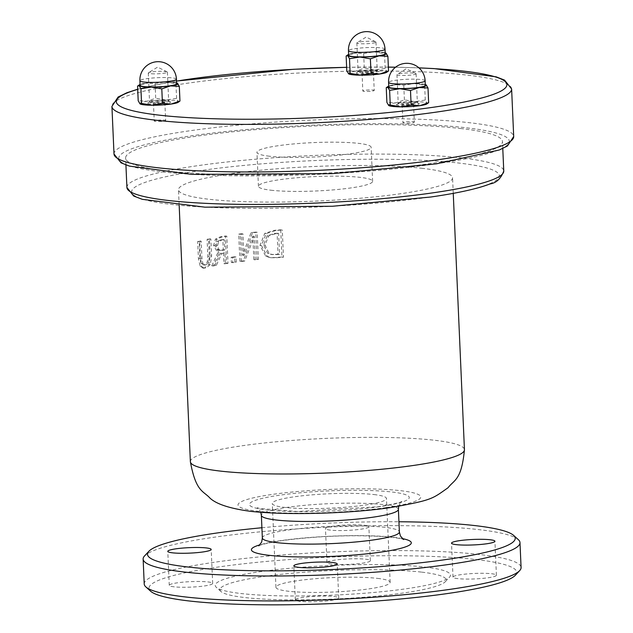 <?xml version="1.0" encoding="UTF-8"?>
<svg xmlns="http://www.w3.org/2000/svg" width="633" height="633" viewBox="0 0 633 633"><rect width="100%" height="100%" fill="white"/><g stroke="black" fill="none" stroke-linecap="round" stroke-linejoin="round"><path stroke-width="0.47" stroke-dasharray="3.17 2.37" d="M204.499 267.917L202.742 268.052L200.21 266.406L198.422 258.486L197.678 241.521A139.458 17.605 177.5 0 1 199.68 241.015L200.424 258.066L201.318 263.304L203.335 264.903L204.364 264.831L207.339 261.935L207.83 256.294L207.094 239.329A139.458 17.605 177.5 0 1 209.388 238.855L210.132 255.819L208.835 264.444L204.499 267.917L205.994 268.091L210.298 264.61L211.596 255.985L210.852 239.021A137.171 17.32 -2.5 0 0 208.566 239.496L209.301 256.46L208.819 262.102L205.86 265.005L204.831 265.077L202.829 263.478L201.935 258.24L201.191 241.189A137.171 17.32 -2.5 0 0 199.213 241.695L199.957 258.668L201.737 266.58L204.245 268.226L205.994 268.091M199.68 241.015L201.191 241.189M197.678 241.521L199.213 241.695M200.21 266.406L201.737 266.58M207.094 239.329L208.566 239.496M209.388 238.855L210.852 239.021M239.899 261.31L238.712 234.123A139.458 17.605 177.5 0 1 241.537 233.759L242.479 255.289L251.072 232.627A139.458 17.605 177.5 0 1 255.732 232.113L256.927 259.301A139.458 17.605 -2.5 0 0 253.849 259.633L252.82 236.196L243.301 260.875A139.458 17.605 -2.5 0 0 239.899 261.31L241.331 261.476A137.171 17.32 177.5 0 1 244.734 261.041L254.276 236.362L255.297 259.807A137.171 17.32 177.5 0 1 258.383 259.467L257.196 232.279A137.171 17.32 -2.5 0 0 252.52 232.794L243.911 255.455L242.969 233.925A137.171 17.32 -2.5 0 0 240.144 234.289L241.331 261.476M256.927 259.301L258.383 259.467M253.849 259.633L255.297 259.807M255.732 232.113L257.196 232.279M251.072 232.627L252.52 232.794M252.82 236.196L254.276 236.362M242.479 255.289L243.911 255.455M243.301 260.875L244.734 261.041M241.537 233.759L242.969 233.925M238.712 234.123L240.144 234.289M280.743 229.819L281.93 257.006A139.458 17.605 -2.5 0 0 275.442 257.536L269.99 257.576L265.773 256.215L259.981 245.351L264.736 233.371L274.318 230.341A139.458 17.605 177.5 0 1 280.743 229.819L282.294 229.993A137.171 17.32 -2.5 0 0 275.846 230.515L266.224 233.545L261.453 245.517L267.261 256.389L271.28 257.726L276.961 257.71A137.171 17.32 177.5 0 1 283.481 257.188L282.294 229.993M265.773 256.215L267.261 256.389M281.93 257.006L283.481 257.188M267.166 235.753L263.557 244.947L267.609 253.279L271.011 254.411L275.189 254.419A139.458 17.605 177.5 0 1 278.022 254.181L277.104 233.253A139.458 17.605 -2.5 0 0 274.279 233.482L267.166 235.753L268.661 235.927L275.798 233.664A137.171 17.32 177.5 0 1 278.639 233.427L279.549 254.355A137.171 17.32 -2.5 0 0 276.716 254.593L272.032 254.521L269.104 253.453L265.037 245.121L268.661 235.927M277.104 233.253L278.639 233.427M278.022 254.181L279.549 254.355M267.609 253.279L269.104 253.453M211.762 265.805L217.799 252.757L213.574 245.485L215.418 239.147L220.229 236.861A139.458 17.605 177.5 0 1 225.395 236.03L226.582 263.217A139.458 17.605 -2.5 0 0 223.892 263.644L223.417 252.828A139.458 17.605 -2.5 0 0 220.403 253.327L214.888 265.203A139.458 17.605 -2.5 0 0 211.762 265.805L213.226 265.971A137.171 17.32 177.5 0 1 216.336 265.377L221.843 253.493A137.171 17.32 177.5 0 1 224.85 252.994L225.316 263.811A137.171 17.32 177.5 0 1 228.007 263.383L226.82 236.188A137.171 17.32 -2.5 0 0 221.661 237.027L216.866 239.314L215.03 245.651L219.24 252.923L213.226 265.971M220.221 240.018L217.198 241.474L216.162 245.295L217.42 249.378L219.058 250.264L220.972 250.185A139.458 17.605 177.5 0 1 223.283 249.806L222.84 239.583A139.458 17.605 -2.5 0 0 220.221 240.018L221.661 240.184A137.171 17.32 177.5 0 1 224.272 239.749L224.715 249.972A137.171 17.32 -2.5 0 0 222.405 250.351L220.49 250.431L218.86 249.544L217.602 245.462L218.638 241.632L221.661 240.184M217.42 249.378L218.86 249.544M223.283 249.806L224.715 249.972M222.84 239.583L224.272 239.749M217.198 241.474L218.638 241.632M226.582 263.217L228.007 263.383M223.892 263.644L225.316 263.811M225.395 236.03L226.82 236.188M223.417 252.828L224.85 252.994M220.403 253.327L221.843 253.493M214.888 265.203L216.336 265.377M217.799 252.757L219.24 252.923M231.156 257.291A139.458 17.605 177.5 0 1 234.606 256.8L234.835 261.999A139.458 17.605 -2.5 0 0 231.377 262.489L231.156 257.291L232.58 257.457L232.809 262.655A137.171 17.32 177.5 0 1 236.259 262.165L236.03 256.966A137.171 17.32 -2.5 0 0 232.58 257.457M231.377 262.489L232.809 262.655M234.606 256.8L236.03 256.966M234.835 261.999L236.259 262.165M422.575 168.362A137.171 17.32 -2.5 0 0 269.84 169.399A137.171 17.32 -2.5 0 0 178.49 189.765A137.171 17.32 -2.5 0 0 316.286 201.088A137.171 17.32 -2.5 0 0 452.571 177.802A137.171 17.32 -2.5 0 0 422.575 168.362M261.904 527.74A184.037 23.239 177.5 0 1 398.94 521.758M330.228 530.114A21.72 2.746 177.5 0 1 325.481 528.618A21.72 2.746 177.5 0 1 347.058 524.931A21.72 2.746 177.5 0 1 368.873 526.719A21.72 2.746 177.5 0 1 354.409 529.948A21.72 2.746 177.5 0 1 330.228 530.114M412.305 103.614A5.713 0.72 177.5 0 1 413.555 104.002A5.713 0.72 177.5 0 1 407.874 104.975A5.713 0.72 177.5 0 1 402.129 104.5A5.713 0.72 177.5 0 1 405.935 103.654A5.713 0.72 177.5 0 1 412.305 103.614M372.188 71.933A5.713 0.72 177.5 0 1 373.438 72.328A5.713 0.72 177.5 0 1 367.765 73.301A5.713 0.72 177.5 0 1 362.021 72.827A5.713 0.72 177.5 0 1 365.827 71.98A5.713 0.72 177.5 0 1 372.188 71.933M163.615 101.992A5.713 0.72 177.5 0 1 164.865 102.388A5.713 0.72 177.5 0 1 159.184 103.353A5.713 0.72 177.5 0 1 153.447 102.886A5.713 0.72 177.5 0 1 157.253 102.032A5.713 0.72 177.5 0 1 163.615 101.992M461.228 128.586A188.61 23.817 -2.5 0 0 251.222 130.026A188.61 23.817 -2.5 0 0 125.619 158.028A188.61 23.817 -2.5 0 0 315.092 173.592A188.61 23.817 -2.5 0 0 502.475 141.57A188.61 23.817 -2.5 0 0 461.228 128.586M518.324 539.64A188.61 23.817 -2.5 0 0 478.738 529.615A188.61 23.817 -2.5 0 0 280.182 530.098A188.61 23.817 -2.5 0 0 144.53 555.956M144.221 583.974A188.61 23.817 177.5 0 1 269.816 555.972A188.61 23.817 177.5 0 1 479.83 554.54A188.61 23.817 177.5 0 1 521.078 567.524M515.341 575.27A184.037 23.239 -2.5 0 0 331.834 557.064A184.037 23.239 -2.5 0 0 150.607 591.198M424.719 567.041A117.738 14.868 177.5 0 1 449.596 577.074A117.738 14.868 177.5 0 1 333.496 595.131A117.738 14.868 177.5 0 1 216.257 587.266A117.738 14.868 177.5 0 1 286.63 568.584A117.738 14.868 177.5 0 1 424.719 567.041M174.028 586.815A21.72 2.746 177.5 0 1 169.272 585.319A21.72 2.746 177.5 0 1 190.85 581.632A21.72 2.746 177.5 0 1 212.672 583.428A21.72 2.746 177.5 0 1 198.208 586.649A21.72 2.746 177.5 0 1 174.028 586.815M300.082 601.35A21.72 2.746 177.5 0 1 295.334 599.855A21.72 2.746 177.5 0 1 316.911 596.167A21.72 2.746 177.5 0 1 338.726 597.963A21.72 2.746 177.5 0 1 324.262 601.184A21.72 2.746 177.5 0 1 300.082 601.35M457.77 578.625A21.72 2.746 177.5 0 1 453.022 577.13A21.72 2.746 177.5 0 1 474.6 573.443A21.72 2.746 177.5 0 1 496.414 575.239A21.72 2.746 177.5 0 1 481.95 578.459A21.72 2.746 177.5 0 1 457.77 578.625M331.708 564.098A21.72 2.746 177.5 0 1 326.96 562.602A21.72 2.746 177.5 0 1 348.538 558.915A21.72 2.746 177.5 0 1 370.36 560.703A21.72 2.746 177.5 0 1 355.896 563.932A21.72 2.746 177.5 0 1 331.708 564.098M421.349 572.09A113.165 14.29 -2.5 0 0 288.624 573.569A113.165 14.29 -2.5 0 0 220.98 591.523A113.165 14.29 -2.5 0 0 333.662 599.087A113.165 14.29 -2.5 0 0 445.26 581.735A113.165 14.29 -2.5 0 0 421.349 572.09M164.406 120.12A5.713 0.72 177.5 0 1 165.656 120.507A5.713 0.72 177.5 0 1 159.975 121.481A5.713 0.72 177.5 0 1 154.238 121.006A5.713 0.72 177.5 0 1 158.044 120.159A5.713 0.72 177.5 0 1 164.406 120.12M372.979 90.06A5.713 0.72 177.5 0 1 374.23 90.456A5.713 0.72 177.5 0 1 368.556 91.429A5.713 0.72 177.5 0 1 362.812 90.954A5.713 0.72 177.5 0 1 366.618 90.108A5.713 0.72 177.5 0 1 372.979 90.06M413.096 121.734A5.713 0.72 177.5 0 1 414.346 122.129A5.713 0.72 177.5 0 1 408.665 123.103A5.713 0.72 177.5 0 1 402.92 122.628A5.713 0.72 177.5 0 1 406.726 121.781A5.713 0.72 177.5 0 1 413.096 121.734M373.984 494.555A57.152 7.216 177.5 0 1 386.478 498.488A57.152 7.216 177.5 0 1 329.698 508.188A57.152 7.216 177.5 0 1 272.285 503.472A57.152 7.216 177.5 0 1 310.344 494.99A57.152 7.216 177.5 0 1 373.984 494.555M377.64 578.388A57.152 7.216 177.5 0 1 390.142 582.32A57.152 7.216 177.5 0 1 333.354 592.021A57.152 7.216 177.5 0 1 275.941 587.305A57.152 7.216 177.5 0 1 314 578.823A57.152 7.216 177.5 0 1 377.64 578.388M270.932 190.209A57.152 7.216 -2.5 0 0 334.572 189.773A57.152 7.216 -2.5 0 0 372.631 181.291A57.152 7.216 -2.5 0 0 315.218 176.575A57.152 7.216 -2.5 0 0 258.43 186.276A57.152 7.216 -2.5 0 0 270.932 190.209M269.444 156.224A57.152 7.216 177.5 0 1 256.951 152.292A57.152 7.216 177.5 0 1 313.731 142.591A57.152 7.216 177.5 0 1 371.152 147.307A57.152 7.216 177.5 0 1 333.085 155.789A57.152 7.216 177.5 0 1 269.444 156.224M361.712 70.825A9.574 1.211 -2.5 0 0 358.341 71.656A9.574 1.211 -2.5 0 0 358.12 71.933A9.574 1.211 -2.5 0 0 363.564 72.787A9.574 1.211 -2.5 0 0 373.66 72.202A9.574 1.211 -2.5 0 0 377.252 71.102A9.574 1.211 -2.5 0 0 376.999 70.841A9.574 1.211 -2.5 0 0 361.712 70.825M374.863 73.404A11.434 1.44 177.5 0 1 361.696 74.061A11.434 1.44 177.5 0 1 356.577 72.748A11.434 1.44 177.5 0 1 367.67 71.133A11.434 1.44 177.5 0 1 378.858 71.774A11.434 1.44 177.5 0 1 374.863 73.404M360.446 41.849A9.574 1.211 177.5 0 1 375.741 41.865A9.574 1.211 177.5 0 1 375.986 42.118A9.574 1.211 177.5 0 1 366.475 43.74A9.574 1.211 177.5 0 1 356.854 42.957A9.574 1.211 177.5 0 1 357.075 42.68A9.574 1.211 177.5 0 1 360.446 41.849M348.783 73.926A19.433 2.453 177.5 0 1 348.538 73.776A19.433 2.453 177.5 0 1 355.611 71.181A19.433 2.453 177.5 0 1 374.799 69.986A19.433 2.453 177.5 0 1 386.921 71.387A19.433 2.453 177.5 0 1 386.692 72.289M363.651 53.512L374.008 51.859A19.433 2.453 -2.5 0 0 354.82 53.053L363.651 53.512L364.291 68.198L355.611 71.181L346.781 70.722M346.14 56.036L354.82 53.053A19.433 2.453 -2.5 0 0 348.633 54.422M385.173 52.824A19.433 2.453 -2.5 0 0 374.008 51.859L384.524 53.647L386.13 53.259M388.535 70.991L386.921 71.387L385.165 68.332L374.799 69.986L364.291 68.198M348.664 55.253A18.286 2.31 177.5 0 1 360.85 52.539A18.286 2.31 177.5 0 1 381.208 52.397A18.286 2.31 177.5 0 1 385.212 53.655M385.165 68.332L384.524 53.647M155.623 102.847A9.574 1.211 -2.5 0 0 168.671 101.153A9.574 1.211 -2.5 0 0 168.425 100.9A9.574 1.211 -2.5 0 0 162.594 100.291A9.574 1.211 -2.5 0 0 149.768 101.715A9.574 1.211 -2.5 0 0 149.546 101.992A9.574 1.211 -2.5 0 0 155.623 102.847M163.314 101.106A11.434 1.44 177.5 0 1 170.277 101.826A11.434 1.44 177.5 0 1 159.215 104.073A11.434 1.44 177.5 0 1 148.003 102.799A11.434 1.44 177.5 0 1 163.314 101.106M154.357 73.863A9.574 1.211 177.5 0 1 148.28 73.009A9.574 1.211 177.5 0 1 148.502 72.732A9.574 1.211 177.5 0 1 157.791 71.379A9.574 1.211 177.5 0 1 167.159 71.917A9.574 1.211 177.5 0 1 167.405 72.17A9.574 1.211 177.5 0 1 154.357 73.863M140.209 103.986A19.433 2.453 177.5 0 1 139.956 103.828A19.433 2.453 177.5 0 1 147.03 101.233A19.433 2.453 177.5 0 1 166.226 100.046A19.433 2.453 177.5 0 1 178.348 101.438A19.433 2.453 177.5 0 1 178.11 102.348M137.559 86.096L146.239 83.113A19.433 2.453 -2.5 0 0 140.051 84.474M155.069 83.572L165.435 81.918A19.433 2.453 -2.5 0 0 146.239 83.113L155.069 83.572L155.71 98.257L147.03 101.233L138.2 100.774M176.599 82.883A19.433 2.453 -2.5 0 0 165.435 81.918L175.95 83.706L177.556 83.311M179.954 101.051L178.348 101.438L176.591 98.392L166.226 100.046L155.71 98.257M176.591 98.392L175.95 83.706M140.091 85.305A18.286 2.31 177.5 0 1 141.349 84.395A18.286 2.31 177.5 0 1 161.7 82.092A18.286 2.31 177.5 0 1 176.631 83.706M417.25 102.601A9.574 1.211 -2.5 0 0 417.115 102.514A9.574 1.211 -2.5 0 0 407.747 101.984A9.574 1.211 -2.5 0 0 398.458 103.329A9.574 1.211 -2.5 0 0 398.228 103.606A9.574 1.211 -2.5 0 0 398.339 103.78A9.574 1.211 -2.5 0 0 408.546 104.366A9.574 1.211 -2.5 0 0 417.361 102.775A9.574 1.211 -2.5 0 0 417.25 102.601M396.551 104.959A11.434 1.44 177.5 0 1 396.693 104.421A11.434 1.44 177.5 0 1 407.779 102.815A11.434 1.44 177.5 0 1 418.967 103.448A11.434 1.44 177.5 0 1 409.994 105.576A11.434 1.44 177.5 0 1 396.551 104.959M415.992 73.626A9.574 1.211 177.5 0 1 416.095 73.792A9.574 1.211 177.5 0 1 406.584 75.422A9.574 1.211 177.5 0 1 396.962 74.631A9.574 1.211 177.5 0 1 397.192 74.354A9.574 1.211 177.5 0 1 406.481 73.001A9.574 1.211 177.5 0 1 415.849 73.539A9.574 1.211 177.5 0 1 415.992 73.626M388.899 105.6A19.433 2.453 177.5 0 1 388.646 105.45A19.433 2.453 177.5 0 1 395.72 102.855A19.433 2.453 177.5 0 1 414.916 101.66A19.433 2.453 177.5 0 1 427.038 103.06A19.433 2.453 177.5 0 1 426.8 103.97M425.289 84.505A19.433 2.453 -2.5 0 0 414.124 83.54L424.64 85.328L426.246 84.933M386.249 87.71L394.929 84.727L403.759 85.186L414.124 83.54A19.433 2.453 -2.5 0 0 394.929 84.727A19.433 2.453 -2.5 0 0 388.741 86.096M428.644 102.673L427.038 103.06L425.281 100.014L414.916 101.66L404.4 99.872L395.72 102.855L386.89 102.396M404.4 99.872L403.759 85.186M425.281 100.014L424.64 85.328M388.781 86.927A18.286 2.31 177.5 0 1 406.948 83.817A18.286 2.31 177.5 0 1 425.321 85.328M201.318 263.304L202.829 263.478M204.364 264.831L205.86 265.005M200.424 258.066L201.935 258.24M198.422 258.486L199.957 258.668M207.339 261.935L208.819 262.102M207.83 256.294L209.301 256.46M210.132 255.819L211.596 255.985M208.835 264.444L210.298 264.61M259.981 245.351L261.453 245.517M275.442 257.536L276.961 257.71M264.736 233.371L266.224 233.545M274.318 230.341L275.846 230.515M274.279 233.482L275.798 233.664M263.557 244.947L265.037 245.121M275.189 254.419L276.716 254.593M220.972 250.185L222.405 250.351M216.162 245.295L217.602 245.462M220.229 236.861L221.661 237.027M215.418 239.147L216.866 239.314M213.574 245.485L215.03 245.651M190.367 461.647A137.171 17.32 177.5 0 1 281.709 441.288A137.171 17.32 177.5 0 1 434.444 440.244A137.171 17.32 177.5 0 1 464.44 449.683M398.394 509.32A68.586 8.656 -2.5 0 0 383.4 504.596A68.586 8.656 -2.5 0 0 307.029 505.118A68.586 8.656 -2.5 0 0 261.358 515.302M379.302 506.732A80.019 10.104 177.5 0 1 250.351 505.894A80.019 10.104 177.5 0 1 358.5 490.314A80.019 10.104 177.5 0 1 379.302 506.732M262.347 537.955A68.586 8.656 177.5 0 1 288.078 530.035A68.586 8.656 177.5 0 1 384.389 527.257A68.586 8.656 177.5 0 1 399.383 531.973M386.431 507.555A91.445 11.544 -2.5 0 0 362.662 488.787A91.445 11.544 -2.5 0 0 239.06 506.598A91.445 11.544 -2.5 0 0 386.431 507.555M402.311 538.588A80.019 10.104 -2.5 0 0 281.448 540.542A80.019 10.104 -2.5 0 0 260.005 544.799M137.701 89.38A195.462 24.679 177.5 0 1 176.52 81.111M346.631 67.343A195.462 24.679 177.5 0 1 388.361 67.145M395.522 67.24A195.462 24.679 177.5 0 1 418.983 67.905M511.622 88.96A200.036 25.257 -2.5 0 0 467.874 75.192A200.036 25.257 -2.5 0 0 245.137 76.712A200.036 25.257 -2.5 0 0 111.922 106.415M114.003 153.993A200.036 25.257 177.5 0 1 247.21 124.297A200.036 25.257 177.5 0 1 469.955 122.77A200.036 25.257 177.5 0 1 513.695 136.538M435.987 163.852A195.462 24.679 -2.5 0 0 385.18 123.736A195.462 24.679 -2.5 0 0 120.982 161.803A195.462 24.679 -2.5 0 0 435.987 163.852M126.909 187.479A188.61 23.817 177.5 0 1 252.504 159.476A188.61 23.817 177.5 0 1 462.517 158.044A188.61 23.817 177.5 0 1 503.765 171.029M430.337 197.021A184.037 23.239 -2.5 0 0 382.506 159.247A184.037 23.239 -2.5 0 0 133.753 195.091A184.037 23.239 -2.5 0 0 430.337 197.021M385.014 49.121A18.286 2.31 -2.5 0 0 381.011 47.863A18.286 2.31 -2.5 0 0 360.652 48.005A18.286 2.31 -2.5 0 0 348.466 50.719M176.433 79.18A18.286 2.31 -2.5 0 0 161.502 77.558A18.286 2.31 -2.5 0 0 141.151 79.869A18.286 2.31 -2.5 0 0 139.893 80.771M425.123 80.802A18.286 2.31 -2.5 0 0 404.107 79.426A18.286 2.31 -2.5 0 0 388.583 82.393M203.335 264.903L204.831 265.077M202.742 268.052L204.245 268.226M269.99 257.576L271.486 257.75M272.514 254.585L271.011 254.411M220.49 250.431L219.058 250.264M453.252 193.358L452.571 177.802M179.171 205.329L178.49 189.765M398.719 506.297L400.262 503.053L401.955 501.399C400.301 502.642 392.373 504.43 378.162 506.748L297.265 511.511L259.759 508.505L257.125 507.721L258.952 509.225L260.772 512.326M258.786 545.875C260.44 544.633 268.368 542.845 282.579 540.527C317.79 536.001 351.885 534.711 384.864 536.649C396.1 537.734 402.351 538.707 403.617 539.553M418.919 67.85L395.578 67.201M388.361 67.098L346.631 67.312M176.52 81.048L149.847 86.143L137.693 89.213M502.776 148.494L502.475 141.57M125.92 164.952L125.619 158.028M445.26 581.735L449.596 577.074M220.98 591.523L216.257 587.266M153.447 102.886L154.238 121.006M164.865 102.388L165.656 120.507M362.021 72.827L362.812 90.954M373.438 72.328L374.23 90.456M402.129 104.5L402.92 122.628M413.555 104.002L414.346 122.129M212.672 583.428L211.185 549.444M169.272 585.319L167.792 551.335M338.726 597.963L337.247 563.971M295.334 599.855L293.847 565.87M496.414 575.239L494.927 541.255M453.022 577.13L451.535 543.146M370.36 560.703L368.873 526.719M326.96 562.602L325.481 528.618M390.142 582.32L386.478 498.488M275.941 587.305L272.285 503.472M372.631 181.291L371.152 147.307M258.43 186.276L256.951 152.292M358.341 71.656L356.577 72.748M376.999 70.841L378.858 71.774M356.854 42.957L358.12 71.933M375.986 42.118L377.252 71.102M375.741 41.865L366.183 37.054L357.075 42.68M149.768 101.715L148.003 102.799M168.425 100.9L170.277 101.826M148.28 73.009L149.546 101.992M167.405 72.17L168.671 101.153M167.159 71.917L157.601 67.114L148.502 72.732M398.458 103.329L396.693 104.421M417.115 102.514L418.967 103.448M396.962 74.631L398.228 103.606M416.095 73.792L417.361 102.775M415.849 73.539L406.291 68.736L397.192 74.354"/><path stroke-width="0.95" d="M398.94 521.758A184.037 23.239 177.5 0 1 513.592 535.376A184.037 23.239 177.5 0 1 403.601 564.581A184.037 23.239 177.5 0 1 187.748 566.986A184.037 23.239 177.5 0 1 148.866 551.303A184.037 23.239 177.5 0 1 261.904 527.74M456.282 544.641A21.72 2.746 177.5 0 1 451.535 543.146A21.72 2.746 177.5 0 1 473.112 539.458A21.72 2.746 177.5 0 1 494.927 541.255A21.72 2.746 177.5 0 1 480.471 544.475A21.72 2.746 177.5 0 1 456.282 544.641M298.594 567.366A21.72 2.746 177.5 0 1 293.847 565.87A21.72 2.746 177.5 0 1 315.424 562.183A21.72 2.746 177.5 0 1 337.247 563.971A21.72 2.746 177.5 0 1 322.783 567.2A21.72 2.746 177.5 0 1 298.594 567.366M172.54 552.831A21.72 2.746 177.5 0 1 167.792 551.335A21.72 2.746 177.5 0 1 189.37 547.648A21.72 2.746 177.5 0 1 211.185 549.444A21.72 2.746 177.5 0 1 196.721 552.664A21.72 2.746 177.5 0 1 172.54 552.831M148.866 551.303L144.53 555.956A188.61 23.817 -2.5 0 0 143.129 559.05A188.61 23.817 -2.5 0 0 184.377 572.034A188.61 23.817 -2.5 0 0 394.391 570.602A188.61 23.817 -2.5 0 0 519.986 542.6A188.61 23.817 -2.5 0 0 518.324 539.64L513.592 535.376M519.986 542.6L521.078 567.524A188.61 23.817 177.5 0 1 519.677 570.618A188.61 23.817 177.5 0 1 384.017 596.476A188.61 23.817 177.5 0 1 185.461 596.959A188.61 23.817 177.5 0 1 145.883 586.941A188.61 23.817 177.5 0 1 144.221 583.974L143.129 559.05M145.883 586.941L150.607 591.198A184.037 23.239 -2.5 0 0 189.227 600.978A184.037 23.239 -2.5 0 0 382.973 600.503A184.037 23.239 -2.5 0 0 515.341 575.27L519.677 570.618M348.633 54.422A19.433 2.453 -2.5 0 0 347.976 54.739A19.433 2.453 -2.5 0 0 347.746 55.649L346.14 56.036L346.781 70.722L348.538 73.776L350.144 73.381L360.66 75.169L371.025 73.515L379.855 73.974L388.535 70.991L386.692 72.289A19.433 2.453 177.5 0 1 379.855 73.974A19.433 2.453 177.5 0 1 360.66 75.169A19.433 2.453 177.5 0 1 348.815 73.942A19.433 2.453 177.5 0 1 348.783 73.926M347.976 54.739L346.14 56.036M385.885 53.101L386.13 53.259A19.433 2.453 -2.5 0 0 385.853 53.085A19.433 2.453 -2.5 0 0 385.173 52.824M387.894 56.313L379.064 55.854A19.433 2.453 -2.5 0 0 386.13 53.259L387.894 56.313L388.535 70.991M359.868 57.041L349.503 58.695L347.746 55.649A19.433 2.453 -2.5 0 0 359.868 57.041A19.433 2.453 -2.5 0 0 379.064 55.854L370.384 58.829L359.868 57.041M350.144 73.381L349.503 58.695M371.025 73.515L370.384 58.829M385.014 49.121L385.212 53.655A18.286 2.31 177.5 0 1 367.037 56.764A18.286 2.31 177.5 0 1 348.664 55.253L348.466 50.719A18.286 2.31 -2.5 0 0 352.47 51.977A18.286 2.31 -2.5 0 0 372.837 51.843A18.286 2.31 -2.5 0 0 385.014 49.121A18.286 18.286 0 0 0 365.945 31.65A18.286 18.286 0 0 0 348.466 50.719M140.051 84.474A19.433 2.453 -2.5 0 0 139.402 84.79A19.433 2.453 -2.5 0 0 139.165 85.7A19.433 2.453 -2.5 0 0 151.295 87.101L140.93 88.755L139.165 85.7L137.559 86.096L138.2 100.774L139.956 103.828L141.57 103.44L152.086 105.228L162.444 103.575L171.274 104.034L179.954 101.051L178.11 102.348A19.433 2.453 177.5 0 1 171.274 104.034A19.433 2.453 177.5 0 1 152.086 105.228A19.433 2.453 177.5 0 1 140.241 104.002A19.433 2.453 177.5 0 1 140.209 103.986M170.483 85.906L161.803 88.889L151.295 87.101A19.433 2.453 -2.5 0 0 170.483 85.906A19.433 2.453 -2.5 0 0 177.556 83.311L179.313 86.365L170.483 85.906M139.402 84.79L137.559 86.096M177.272 83.145L177.556 83.311A19.433 2.453 -2.5 0 0 177.272 83.145A19.433 2.453 -2.5 0 0 176.599 82.883M179.954 101.051L179.313 86.365M162.444 103.575L161.803 88.889M141.57 103.44L140.93 88.755M176.433 79.18L176.631 83.706A18.286 2.31 177.5 0 1 158.464 86.816A18.286 2.31 177.5 0 1 140.091 85.305L139.893 80.771A18.286 2.31 -2.5 0 0 154.832 82.393A18.286 2.31 -2.5 0 0 175.183 80.09A18.286 2.31 -2.5 0 0 176.433 79.18A18.286 18.286 0 0 0 157.364 61.702A18.286 18.286 0 0 0 139.893 80.771M388.741 86.096A19.433 2.453 -2.5 0 0 388.092 86.412A19.433 2.453 -2.5 0 0 387.855 87.322A19.433 2.453 -2.5 0 0 399.977 88.723A19.433 2.453 -2.5 0 0 419.173 87.528A19.433 2.453 -2.5 0 0 426.246 84.933L428.003 87.987L419.173 87.528L410.493 90.503L399.977 88.723L389.619 90.369L387.855 87.322L386.249 87.71L386.89 102.396L388.646 105.45L390.26 105.054L400.768 106.842L411.134 105.189L419.964 105.648L428.644 102.673L426.8 103.97A19.433 2.453 177.5 0 1 419.964 105.648A19.433 2.453 177.5 0 1 400.768 106.842A19.433 2.453 177.5 0 1 388.931 105.624A19.433 2.453 177.5 0 1 388.899 105.6M425.962 84.759L426.246 84.933A19.433 2.453 -2.5 0 0 425.962 84.759A19.433 2.453 -2.5 0 0 425.289 84.505M388.092 86.412L386.249 87.71M428.644 102.673L428.003 87.987M425.123 80.802L425.321 85.328A18.286 2.31 177.5 0 1 409.796 88.296A18.286 2.31 177.5 0 1 388.781 86.927L388.583 82.393A18.286 2.31 -2.5 0 0 409.598 83.762A18.286 2.31 -2.5 0 0 425.123 80.802A18.286 18.286 0 0 0 405.721 63.34A18.286 18.286 0 0 0 388.583 82.393M390.26 105.054L389.619 90.369M411.134 105.189L410.493 90.503M453.252 193.358L464.44 449.683A137.171 17.32 177.5 0 1 412.977 465.532A137.171 17.32 177.5 0 1 268.36 473.848A137.171 17.32 177.5 0 1 190.367 461.647L179.171 205.329M403.617 539.553L400.428 536.024L399.383 531.973A68.586 8.656 177.5 0 1 331.241 543.62A68.586 8.656 177.5 0 1 262.347 537.955L261.358 515.302A68.586 8.656 -2.5 0 0 300.351 521.402A68.586 8.656 -2.5 0 0 372.663 517.24A68.586 8.656 -2.5 0 0 398.394 509.32L398.719 506.297M260.005 544.799A80.019 10.104 -2.5 0 0 331.803 556.391A80.019 10.104 -2.5 0 0 402.311 538.588M418.983 67.905A195.462 24.679 177.5 0 1 433.51 107.214A195.462 24.679 177.5 0 1 188.096 117.596A195.462 24.679 177.5 0 1 137.701 89.38M176.52 81.111A195.462 24.679 177.5 0 1 346.631 67.343M388.361 67.145A195.462 24.679 177.5 0 1 395.522 67.24M137.693 89.213L126.869 92.758L118.118 97.023L111.922 106.415A200.036 25.257 -2.5 0 0 225.665 124.203A200.036 25.257 -2.5 0 0 436.564 112.073A200.036 25.257 -2.5 0 0 511.622 88.96L504.548 80.098L496.114 76.83L433.89 68.578L418.919 67.85M511.622 88.96L513.695 136.538A200.036 25.257 177.5 0 1 438.645 159.651A200.036 25.257 177.5 0 1 227.745 171.78A200.036 25.257 177.5 0 1 114.003 153.993L111.922 106.415M432.996 192.82A188.61 23.817 177.5 0 1 234.147 204.253A188.61 23.817 177.5 0 1 126.909 187.479L133.705 196.048L142.314 199.324L204.95 207.173L332.594 206.247L430.796 197.013C457.865 193.105 477.614 188.753 490.045 183.934C496.359 182.953 500.932 178.648 503.765 171.029A188.61 23.817 177.5 0 1 432.996 192.82M261.358 515.302L260.772 512.326M399.383 531.973L398.394 509.32M262.347 537.955L261.658 542.085L258.786 545.875M395.578 67.201L388.361 67.098M346.631 67.312L293.459 69.298L176.52 81.048M114.003 153.993L121.069 162.855L129.512 166.123L191.736 174.368L332.167 173.656L436.438 163.852L499.31 149.981L507.429 145.986L513.695 136.538M503.765 171.029L502.776 148.494M126.909 187.479L125.92 164.952M190.367 461.647C195.929 492.158 203.391 490.749 209.982 498.116C216.478 504.192 230.143 508.615 250.977 511.393C295.247 516.069 359.378 512.421 390.972 507.5C432.758 500.054 432.11 498.915 448.077 487.719C453.996 479.806 461.552 480.558 464.44 449.683"/></g></svg>
